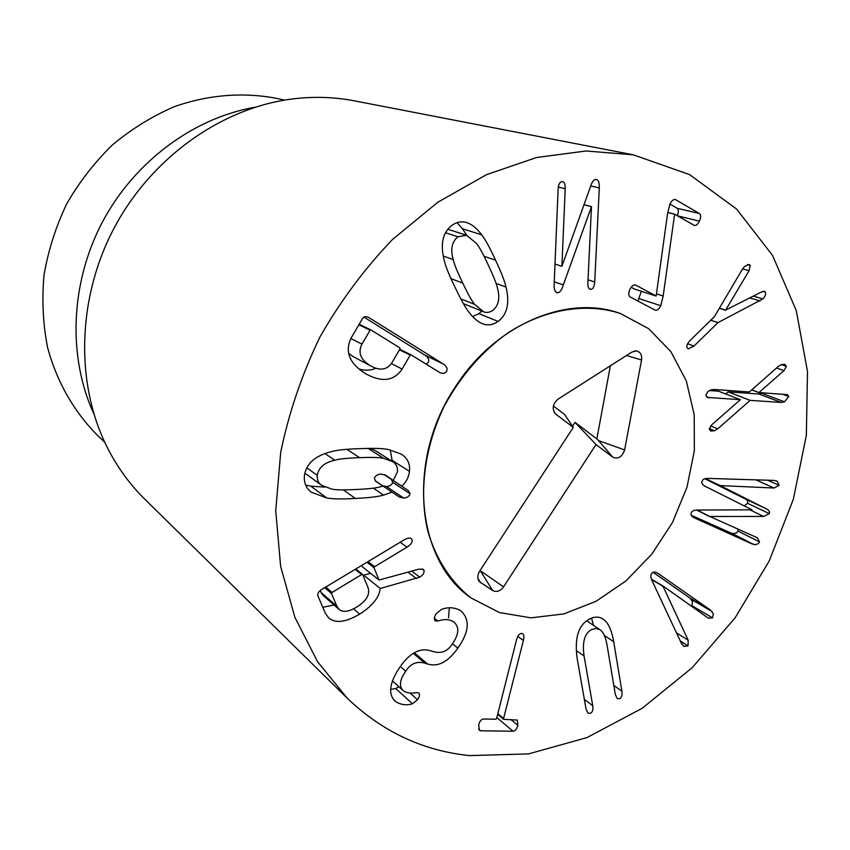 <?xml version="1.0" encoding="UTF-8"?>
<svg xmlns="http://www.w3.org/2000/svg" width="850" height="850" viewBox="0 0 850 850"><rect width="100%" height="100%" fill="white"/><g stroke="black" fill="none" stroke-linecap="round" stroke-linejoin="round"><path stroke-width="1.27" d="M699.369 213.499C701.059 214.901 701.069 217.451 699.423 221.149C697.882 224.294 696.192 225.728 694.354 225.452L674.624 214.221L663.181 296.002L660.737 305.734C659.058 309.188 657.231 310.675 655.244 310.207L630.148 296.958C628.405 295.63 628.331 293.08 629.914 289.297C631.635 286.004 633.463 284.559 635.418 284.973L656.157 295.949L667.548 213.594L669.928 204.032C671.606 200.738 673.412 199.24 675.346 199.516L699.369 213.499L677.067 208.261L669.906 204.074M637.893 301.049L641.346 291.295M674.624 214.221L667.696 212.553M674.666 214.126L667.718 212.447M677.227 215.613C678.768 212.064 678.714 209.61 677.067 208.261M676.037 199.771L674.656 199.463M656.115 296.044L634.684 289.149L631.146 287.257M635.715 285.09L635.109 284.899M750.242 265.359L749.094 270.693L725.613 310.123L761.218 292.103L764.362 291.306L765.319 292.092C766.105 294.142 765.298 296.427 762.918 298.924L717.963 322.607L694.046 346.056L688.266 348.84L687.278 348.001C686.194 346.024 687.246 343.4 690.434 340.117L714.436 316.636L742.199 269.556L744.526 266.486L749.094 264.499L750.242 265.359L747.405 264.605M717.963 322.607L710.749 320.237M765.319 292.092L762.864 291.38M725.741 310.346L719.334 308.327M725.613 310.123L719.419 308.178M749.094 270.693L742.602 268.908M709.357 390.575L718.441 391.159L740.403 399.681L707.381 397.439L705.914 395.112L707.848 391.606L710.419 390.097L713.862 389.459L749.371 391.978L778.271 366.446L781.447 364.586L784.773 364.299L786.388 366.392L781.309 364.639M786.388 366.392L783.955 370.632L758.944 392.541L787.408 394.666L788.8 396.493L784.486 401.806L781.235 402.443L750.125 400.361L717.729 428.846L714.457 430.78L710.696 431.046L709.272 429.091L711.758 424.777L740.403 399.681M717.729 428.846L710.653 425.861M725.666 393.964L728.067 391.861L758.869 394.007L763.162 392.902M750.125 400.361L728.067 391.861M781.235 402.443L758.869 394.007M788.8 396.493L782.468 394.145M758.954 392.626L751.708 389.906M758.944 392.541L751.782 389.842M779.121 485.329L773.968 488.027L720.226 485.584L766.264 508.831C768.974 510.127 769.994 511.721 769.314 513.623L763.629 516.439L709.814 516.481L757.435 537.816L759.528 541.896L758.147 543.756L755.491 544.669L751.889 543.862L694.216 517.809C691.539 516.439 690.551 514.824 691.263 512.996C691.826 510.999 694.025 510.011 697.882 510.053L752.027 509.798L705.861 486.646C702.536 485.053 701.271 483.278 702.047 481.323C702.631 479.251 704.841 478.295 708.666 478.433L773.84 480.399L777.081 481.079L779.121 485.329L767.678 480.207M691.305 515.281L732.509 533.694L736.663 532.897L738.013 531.069L738.076 529.221M751.889 543.862L730.458 532.971M753.961 544.584L732.509 533.694M759.528 541.896L738.013 531.069M709.75 516.662L696.681 510.085M709.814 516.481L697.064 510.064M744.388 505.793L747.586 503.296C748.244 501.426 747.224 499.853 744.526 498.567L704.926 478.763M720.173 485.764L705.16 478.699M720.226 485.584L705.468 478.635M773.968 488.027L755.873 479.857M688.149 640.146L688.022 645.894L683.942 646.393L681.349 643.237L652.322 581.283C650.452 577.575 650.314 574.887 651.897 573.187C653.236 571.636 655.169 571.636 657.709 573.208L710.579 610.141L713.331 613.87L712.534 617.876L708.401 618.205L662.851 585.894L688.149 640.146L676.483 632.857M662.66 586.107L651.578 579.562M662.851 585.894L651.419 579.158M712.534 617.876L691.826 605.614L692.591 601.683L690.009 598.081M710.419 610.045L689.701 597.901L653.066 572.284M658.856 573.92L656.668 572.656M688.022 645.894L680.308 641.028M615.326 694.492L607.017 644.948C605.593 636.926 603.213 631.826 599.877 629.648L596.148 628.405L591.982 629.383C584.704 632.963 582.069 641.835 584.077 656.009L592.758 705.723C593.321 709.633 592.546 712.162 590.452 713.299L587.956 713.15L586.064 709.059L577.288 659.281C574.175 637.904 578.468 624.389 590.166 618.758C595 616.484 599.282 616.579 603.032 619.044C608.101 622.285 611.649 629.85 613.7 641.729L621.903 691.22C622.434 695.109 621.658 697.616 619.597 698.732L617.238 698.626L615.326 694.492M593.544 625.409L591.568 618.152M480.622 730.787L479.304 730.278L478.699 724.753C479.676 721.204 481.312 719.281 483.597 719.004L495.922 719.217L496.634 718.388L516.428 640.188C517.692 635.683 519.435 633.431 521.666 633.441L522.793 633.813C524.025 634.759 524.227 637.001 523.377 640.528L503.582 718.516L503.869 719.366L517.267 720.046L517.894 725.358C516.874 728.981 515.259 730.936 513.039 731.223L480.622 730.787L478.529 728.96M513.039 731.223L496.846 717.581M424.926 663.223C417.01 660.886 410.592 663.553 405.684 671.234C399.851 679.532 398.926 685.918 402.921 690.391L403.909 691.167C407.32 693.143 411.368 693.621 416.054 692.612L418.795 692.931C420.027 694.333 419.603 696.596 417.541 699.731L412.462 703.8C407.033 705.5 401.689 704.958 396.429 702.153L394.761 700.825C387.834 693.653 389.661 682.242 400.244 666.591C410.061 652.704 420.24 647.456 430.769 650.824L433.373 651.589C441.437 653.958 447.844 651.27 452.593 643.524C459.053 634.068 459.467 626.896 453.826 621.987L453.571 621.796C449.257 619.172 444.04 618.917 437.92 621.031L435.296 620.978C433.776 619.31 434.138 616.824 436.379 613.509L441.416 609.471C448.163 606.836 454.591 607.261 460.7 610.725L460.859 610.852C470.241 619.501 469.243 631.911 457.874 648.082C448.109 661.991 437.994 667.293 427.539 663.977L424.926 663.223L413.291 653.331M437.92 621.031L434.371 618.226M396.429 702.153L393.38 699.316M412.462 703.8L395.749 688.553L398.873 686.726M390.639 689.403L395.749 688.553M405.684 671.234L400.308 666.496M427.539 663.977L414.279 652.726M448.502 617.865L449.374 607.856M334.741 460.211C324.456 462.506 318.623 467.543 317.231 475.32C316.891 479.687 318.314 483.002 321.523 485.254L331.787 489.101C335.665 490.004 343.814 490.131 356.246 489.494C368.496 488.941 376.592 488.027 380.534 486.763L382.925 486.03L375.955 481.461L374.393 478.401C375.052 475.904 377.219 474.449 380.864 474.045L385.411 475.097L393.337 480.356L397.439 471.867C397.842 467.192 396.153 463.728 392.36 461.465L383.637 458.341C379.918 457.406 371.907 457.183 359.614 457.672C347.14 458.108 338.853 458.957 334.741 460.211L324.934 453.539M383.637 458.341L368.061 448.428M317.231 475.32L306.776 467.808M304.863 473.11L321.523 485.254M382.925 486.03L375.211 480.845M376.263 481.663L375.668 481.259M393.337 480.356L384.752 474.714M392.36 461.465L375.201 450.585L370.313 448.396M409.487 471.357C408.818 477.158 406.247 482.099 401.742 486.168L408.499 490.726L410.061 493.776C409.402 496.23 407.288 497.675 403.718 498.1L399.192 496.953L392.031 492.108L383.562 495.114C377.602 496.772 368.178 497.877 355.3 498.429C342.21 499.216 332.711 499.078 326.793 497.994L311.344 492.182C306.138 488.293 303.832 482.853 304.406 475.873C305.936 463.824 314.978 455.728 331.511 451.573C337.748 449.947 347.438 448.97 360.57 448.641C373.543 448.078 382.882 448.386 388.567 449.554L401.094 454.017C407.447 457.98 410.242 463.76 409.487 471.357L392.084 460.36L390.246 449.905M326.793 497.994L310.781 486.158L324.828 487.135M305.628 485.031L310.781 486.158M383.562 495.114L373.373 488.166M392.031 492.108L375.126 480.749M403.718 498.1L386.495 486.572C390.001 486.158 392.084 484.755 392.721 482.354L391.393 479.517M382.574 485.754L386.495 486.572M410.061 493.776L392.721 482.354M408.255 490.578L384.689 474.693M401.742 486.168L384.508 474.853M391.978 461.21L392.084 460.36M457.938 236.778C451.871 241.708 450.288 249.316 453.209 259.59C454.07 263.872 457.257 271.702 462.772 283.103C468.148 294.376 472.122 301.463 474.683 304.374L483.512 311.769C486.572 312.991 489.685 312.513 492.841 310.356C498.621 305.564 500.172 298.201 497.484 288.246C496.687 284.112 493.638 276.42 488.336 265.179C483.023 253.736 479.06 246.489 476.467 243.44L466.544 235.28L457.938 236.778L445.485 232.709M453.209 259.59L443.254 256.052M474.683 304.374L460.817 298.871M463.399 303.641L483.512 311.769M506.026 287.056C509.873 303.131 507.227 314.596 498.089 321.428C492.841 325.082 487.517 325.794 482.109 323.563C477.881 321.81 473.684 318.261 469.498 312.928C465.811 308.369 461.136 300.124 455.494 288.192C449.586 276.25 445.857 267.091 444.295 260.738C440.034 243.982 442.723 232.082 452.37 225.038C457.056 221.914 461.805 221.085 466.618 222.562C471.75 224.166 476.776 228.246 481.695 234.812C485.403 239.615 490.014 248.062 495.507 260.153C501.118 271.957 504.624 280.925 506.026 287.056L496.092 283.433M498.089 321.428L478.879 313.639L481.822 311.089M481.695 234.812L462.421 228.724L457.087 222.668M466.852 235.386L462.421 228.724M472.6 316.561L478.879 313.639M563.327 284.931C561.85 289.776 560.044 292.379 557.919 292.74L556.729 292.623C554.859 291.805 553.998 289.127 554.147 284.601L558.11 189.221C558.471 184.45 559.757 181.921 561.988 181.624L562.689 181.677C564.496 182.219 565.335 184.567 565.218 188.732L561.903 266.316L590.272 187.255C591.749 182.325 593.534 179.722 595.616 179.424L596.424 179.488C598.528 180.147 599.484 182.962 599.293 187.914L594.724 281.987C594.352 286.535 593.098 288.989 590.963 289.351L590.038 289.255C588.476 288.639 587.754 286.45 587.881 282.678L591.483 206.603L563.327 284.931L554.264 281.839M561.903 266.316L554.997 264.095M591.218 206.614L584.046 204.797M591.483 206.603L584.077 204.722M361.951 344.133C357.744 352.346 360.432 359.465 370.026 365.5L371.726 366.467C380.662 370.983 387.441 369.665 392.041 362.525L400.063 348.787L399.67 347.756L371.184 330.087L370.09 330.204L361.951 344.133L350.859 338.523M348.553 353.281L352.92 356.458L371.726 366.467M426.147 364.161L428.219 362.472C429.516 359.943 428.4 357.478 424.851 355.098L363.97 317.103M402.103 369.07C394.283 380.736 382.617 382.564 367.115 374.542L365.33 373.533C349.329 363.364 344.611 351.496 351.167 337.949L362.504 318.569C363.811 316.561 365.829 316.158 368.581 317.39L443.105 363.885C446.696 366.308 447.822 368.804 446.505 371.397C445.124 373.554 442.829 373.904 439.631 372.459L411.156 354.886L410.252 355.098L402.103 369.07L391.361 363.577M358.987 369.027C365.33 370.791 370.972 370.526 375.902 368.252M362.663 574.589L361.643 574.558L332.053 592.439L331.447 593.459L336.908 606.316L321.034 592.45L323.255 595.553L339.15 609.471C342.975 612.595 348.829 611.798 356.713 607.059C366.637 600.801 370.388 594.267 367.954 587.435L362.663 574.589M320.237 590.569L321.034 592.45M336.908 606.316L339.15 609.471M423.98 570.254C424.458 572.794 423.056 575.099 419.762 577.161L380.258 588.508C379.185 597.518 372.321 606.061 359.667 614.125C345.908 622.264 335.623 623.592 328.812 618.099L325.348 613.243L317.911 595.946C317.156 593.704 318.559 591.472 322.129 589.241L404.111 539.888C407.331 538.018 409.679 537.561 411.166 538.528L412.006 539.644C412.749 542.034 411.071 544.542 406.98 547.166L374.616 566.716L374.021 567.726L379.036 580.051L418.891 569.16L423.311 569.383L423.98 570.254L422.163 568.916M359.667 614.125L353.515 608.844M322.798 607.304L333.986 604.956M380.258 588.508L363.662 575.174L370.558 573.314M363.481 576.555L363.662 575.174M416.415 578.574L407.926 572.156M379.036 580.051L362.44 566.876L361.813 565.356M469.593 755.607C423.257 750.901 382.532 731.829 347.427 698.403L317.539 661.704L294.865 617.249L280.627 566.334L275.729 510.659L280.702 452.317C288.851 412.803 301.931 374.361 319.929 337.014C340.489 301.017 364.735 268.462 392.668 239.339L437.92 202.173L486.551 174.643L536.573 157.505L586.043 150.981L633.218 154.796L689.573 174.601L736.621 209.079L772.523 255.404L796.269 310.569L807.5 371.535L806.342 435.381L793.305 499.386L769.207 561L735.101 617.833L692.282 667.622L642.292 708.22L586.989 737.588L528.562 753.897L469.593 755.607M616.016 312.141L620.67 313.639L648.678 328.706L670.916 351.677L686.301 380.928L694.184 414.598L694.354 450.712L686.97 487.284L672.52 522.389L651.791 554.189L625.844 581.007L595.999 601.343L563.794 613.934L530.984 617.844L499.449 612.553L471.166 598.018C450.882 582.08 435.763 558.939 427.72 530.729C418.752 492.097 424.596 446.675 444.327 406.045C460.764 375.732 482.152 351.209 508.502 332.499C543.724 309.995 582.707 303.057 616.016 312.141M104.731 442.223L97.591 435.444C74.046 411.846 56.695 381.618 47.526 347.214C42.946 323.68 41.788 299.582 44.041 274.922C48.28 250.357 55.834 226.674 66.693 203.883C79.305 182.017 94.531 162.371 112.37 144.946C131.399 129.115 151.916 116.418 173.899 106.845C207.442 94.892 242.176 92.044 274.964 98.069L284.591 100.109M93.851 413.833C67.777 357.223 70.178 283.549 102.149 222.53C134.289 161.596 193.619 117.853 255.042 107.238M633.218 154.796L354.322 100.831C334.252 96.953 313.586 96.326 292.336 98.972C221.637 107.876 151.236 157.569 113.794 228.65C76.468 299.784 75.438 385.953 108.184 449.246C118.054 468.244 130.284 484.914 144.861 499.248L347.427 698.403M503.561 586.851C500.236 591.186 496.623 592.418 492.703 590.559L479.326 581.612C477.233 578.616 477.317 575.163 479.57 571.274L573.282 427.38L555.528 413.971C551.788 408.914 552.628 403.973 558.025 399.139L631.858 352.081L636.278 350.922C640.369 351.847 642.122 354.875 641.559 360.017L624.601 449.937C622.104 457.024 618.141 459.425 612.722 457.141L596.02 444.539L503.561 586.851L480.059 570.531M492.703 590.559L480.526 571.136M596.02 444.539L575.046 422.397L596.849 438.919L610.364 365.787M572.528 426.264L575.046 422.397M624.601 449.937L598.506 440.587L596.849 438.919M641.559 360.017L626.514 355.491M555.868 414.248L554.051 412.069M573.282 427.38L564.634 414.502L553.382 405.981M480.675 582.813L477.913 578.351M455.929 386.027C495.975 323.765 568.395 293.983 620.67 313.639L648.678 328.706L670.916 351.677L686.301 380.928L694.184 414.598L694.354 450.712L686.97 487.284L672.52 522.389L651.791 554.189L625.844 581.007L595.999 601.343L563.794 613.934L530.984 617.844L499.449 612.553L471.166 598.018C415.937 560.713 406.066 459.096 455.929 386.027M660.737 305.734L639.285 298.679M663.181 296.002L656.444 293.845M699.423 221.149L677.737 215.911M694.046 346.056L687.597 343.761M760.049 300.953L749.881 297.936M762.918 298.924L753.408 296.119M709.07 397.779L706.329 396.684M714.457 430.78L709.261 428.57M784.486 401.806L762.089 393.391M783.955 370.632L776.486 368.018M695.088 518.224L693.451 517.384M763.629 516.439L749.817 509.809M769.314 513.623L747.586 503.296M766.264 508.831L744.526 498.567M712.13 611.586L691.401 599.42M621.903 691.22L613.806 685.429M613.7 641.729L604.318 635.418M592.758 705.723L584.375 699.433M584.077 656.009L576.236 650.463M517.894 725.358L510.829 719.482M503.529 719.079L497.696 714.191M503.582 718.516L497.824 713.692M523.377 640.528L517.82 636.427M417.541 699.731L410.125 693.048M457.874 648.082L452.444 643.737M359.614 457.672L346.853 449.321M355.3 498.429L343.315 489.897M462.772 283.103L450.989 278.651M495.507 260.153L484.043 256.264M594.724 281.987L588.019 279.799M599.293 187.914L590.718 185.916M565.218 188.732L558.312 187.064M557.919 292.74L555.762 291.986M590.963 289.351L589.263 288.777M370.844 329.928L359.157 324.286L371.014 329.991M370.09 330.204L358.87 324.785M443.105 363.885L424.851 355.098M369.793 318.049L367.423 316.944M410.252 355.098L399.468 349.807M411.007 354.822L399.755 349.318L411.156 354.886M361.643 574.558L355.172 569.351M362.334 574.324L355.736 569.011M332.053 592.439L325.784 587.042M331.447 593.459L324.743 587.669M419.762 577.161L411.719 571.115M374.021 567.726L366.998 562.232M374.616 566.716L368.061 561.595M406.98 547.166L400.201 542.247M612.722 457.141L598.506 440.587M599.877 629.648L586.691 620.819M503.636 719.291L497.675 714.287M402.921 690.391L392.466 680.914M447.801 229.245L466.544 235.28M355.789 568.979L362.536 574.398M634.461 351.018L636.278 350.922M554.253 412.42L555.528 413.971M478.348 579.934L479.326 581.612"/></g></svg>
